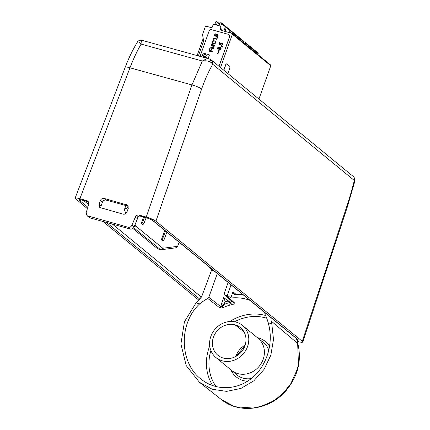 <?xml version="1.0" encoding="UTF-8"?>
<svg xmlns="http://www.w3.org/2000/svg" width="430" height="430" viewBox="0 0 430 430"><rect width="100%" height="100%" fill="white"/><g stroke="black" fill="none" stroke-linecap="round" stroke-linejoin="round"><path stroke-width="0.64" d="M297.565 341.463L297.963 341.576C300.855 342.35 302.457 342.5 302.768 342.038L302.285 341.318L346.773 206.497A7.933 1.215 18.3 0 1 347.268 207.179L302.768 342.038M81.351 199.912A1.983 1.784 129.4 0 1 79.523 200.401C78.62 199.493 79.7 199.423 82.764 200.208L88.51 201.81A1.983 0.801 -74.6 0 1 88.403 201.799A1.983 0.801 -74.6 0 1 88.274 201.729L86.994 200.681L79.878 198.714C77.008 197.945 75.406 197.789 75.078 198.241L87.392 208.69M211.409 62.775C209.012 61.006 205.992 60.42 202.337 61.012L206.33 58.915L208.932 58.824L210.329 59.388L211.409 62.775L212.71 64.269A73.062 29.348 104.4 0 0 201.627 89.053L155.907 221.176C153.865 219.73 150.645 218.354 146.243 217.053L139.132 215.086C137.444 214.79 136.176 215.462 135.326 217.096L131.903 225.239C131.053 226.868 129.785 227.54 128.097 227.244L87 215.661L86.177 212.603L88.773 204.234L87.956 201.175L86.994 200.681M102.388 202.293A3.171 2.854 129.4 0 1 106.237 200.117L104.189 198.44L127.527 205.115L128.291 208.324L126.957 211.995C126.141 213.726 124.85 214.446 123.087 214.156L99.755 207.475L98.986 204.266L100.324 200.6L102.388 202.293L101.077 205.981L98.986 204.266M101.061 208.066A3.171 2.854 129.4 0 1 101.077 205.981M104.189 198.44C102.431 198.144 101.141 198.864 100.324 200.6M106.237 200.117L128.307 206.212M138.385 216.494L134.058 227.008A3.171 2.854 129.4 0 1 130.268 229.029L90.133 217.94A3.171 2.854 129.4 0 1 89.171 217.44L87 215.661M146.189 217.736A1.983 0.801 -74.6 0 1 146.049 217.725A1.983 0.801 -74.6 0 1 145.921 217.661L140.411 216.134A1.983 0.801 105.4 0 0 140.54 216.204C140.003 215.742 138.928 216.123 137.326 217.338L136.595 218.134C137.53 216.44 138.804 215.774 140.411 216.134L139.132 215.086M354.734 180.734L354.121 177.348L354.734 180.734A8.003 0.699 -164.6 0 0 354.325 180.503A3.967 3.574 -50.6 0 0 353.326 176.536L354.127 177.348M201.627 89.053A7.933 1.462 -160.9 0 0 191.968 84.93L202.337 61.012L141.099 44.091A80.996 32.97 106.4 0 0 129.978 67.8L79.878 198.714M142.11 40.49C141.486 39.877 141.153 41.076 141.099 44.091C139.014 41.914 137.756 41.318 137.315 42.307M208.932 58.824L141.868 40.291C141.798 39.797 137.191 40.71 137.412 42.054L137.401 42.075M199.058 300.339L102.996 221.493M155.907 221.176L302.285 341.318M145.921 217.661C149.226 218.639 151.639 219.666 153.166 220.751A1.983 1.784 129.4 0 1 152.569 220.439L152.569 220.439C151.462 219.639 149.285 218.73 146.049 217.725L140.54 216.204A1.983 0.801 105.4 0 0 140.68 216.209M152.569 220.439L297.651 339.523A1.983 1.784 -50.6 0 0 298.253 339.834L297.41 340.533M210.329 59.388L212.581 61.415L212.71 64.269L354.325 180.503A154.064 61.882 104.4 0 1 346.773 206.497M210.63 268.1L212.355 270.556M161.465 239.849L162.803 240.945L163.792 240.408L162.454 239.306L161.304 239.8L162.803 240.945M141.438 223.406L142.771 224.503L143.76 223.965L142.421 222.869L141.271 223.363L142.771 224.503M179.17 242.278L177.622 246.331L162.798 248.266L161.175 249.733L157.799 248.938L132.892 228.497M161.175 249.733L175.827 247.82L177.622 246.331M135.111 224.449L135.638 225.97L133.95 227.244M128.35 208.152L127.43 207.647L124.614 209.034L124.695 210.41L125.813 213.554M166.899 232.205L163.792 240.408M165.507 231.06L162.454 239.306M164.765 230.453L161.304 239.8M146.114 217.747L143.76 223.965M144.485 217.295L142.421 222.869M143.609 217.053L141.271 223.363M127.43 207.647L128.419 207.883M228.147 282.472L224.412 292.964L224.836 294.926L232.985 302.349A1.983 1.795 -47.7 0 0 234.393 302.768C234.269 303.886 233.388 304.515 231.738 304.65L229.566 305.225L231.329 300.844A50.111 45.107 -50.6 0 0 227.755 301.79L225.126 301.301L223.67 297.614L229.115 301.398M231.738 304.65A1.983 0.554 -103.5 0 1 230.829 302.252L231.99 301.446M243.305 294.915A50.563 45.516 129.4 0 0 234.543 294.308L233.469 293.969L232.936 291.922L236.022 294.292M223.67 297.614L221.606 303.413A1.983 0.322 -160.4 0 0 224.008 304.435C222.853 305.886 222.326 307.063 222.423 307.961L219.827 307.928L224.008 304.435L225.126 301.301M234.393 302.768L226.212 295.34L224.836 294.926M231.055 284.859L227.373 295.195A47.047 42.35 -50.6 0 0 226.212 295.34M227.373 295.195L230.765 298.012L232.926 291.954M249.954 300.371A46.961 42.269 -50.6 0 0 230.765 298.012M264.993 312.717L264.961 312.814A1.983 1.784 -50.6 0 0 265.03 314.298A47.112 42.403 129.4 0 1 268.164 322.774C273.991 341.979 267.406 364.984 252.458 377.621C237.548 390.306 216.129 391.058 201.391 379.405C179.321 363.119 178.434 323.242 199.713 303.86A47.112 42.403 129.4 0 1 207.781 298.479L219.827 307.923M207.781 298.479A1.983 1.784 -50.6 0 0 208.803 297.297L217.257 273.539M199.713 303.86L196.075 302.854L184.432 321.764L180.917 344.016L186.201 365.575L199.493 382.324L212.323 389.279L226.626 391.381L240.94 388.435L253.834 380.813L264.106 369.332L270.852 355.126L273.507 339.463L271.803 323.779L268.164 322.774M271.803 323.779A50.568 45.521 129.4 0 0 271.158 321.017L270.911 317.571M196.075 302.854A50.568 45.516 129.4 0 1 198.397 300.909L201.842 296.189L211.641 270.024M271.158 321.017L297.657 343.403L298.468 364.215L297.318 369.219L290.906 383.501L283.811 392.461L276.533 398.717L272.201 401.523L261.085 406.345L252.98 408.032L235.785 406.801L233.641 406.146L221.343 399.535C239.521 414.558 270.078 410 286.407 390.193C297.99 376.013 301.812 360.517 297.866 343.715A3.967 1.457 164.9 0 0 297.657 343.403A9.917 8.949 130.3 0 1 297.356 340.49L295.921 339.291A9.922 8.955 126 0 1 296.028 338.19M297.361 340.49L297.866 343.715M247.546 346.548A20.823 18.743 -50.6 0 0 242.402 325.381A20.823 18.743 -50.6 0 0 214.704 329.584A20.823 18.743 -50.6 0 0 215.984 357.566A20.823 18.743 -50.6 0 0 247.546 346.548M235.102 324.881A17.845 16.066 129.4 0 1 240.289 327.499A17.845 16.066 129.4 0 1 243.6 348.735A17.845 16.066 129.4 0 1 223.283 358.066A17.845 16.066 129.4 0 1 217.65 355.083A17.845 16.066 129.4 0 1 214.941 333.933A17.845 16.066 129.4 0 1 235.102 324.881L244.057 331.96M257.833 54.497L258.134 53.664L254.329 50.541L254.028 51.374M254.329 50.541A0.795 0.715 -50.6 0 0 253.888 49.611L253.802 49.584A0.795 0.715 129.4 0 0 253.506 49.568M258.134 53.664A0.795 0.715 -50.6 0 0 257.935 52.858L254.13 49.735M253.162 50.665L253.458 49.826L249.653 46.703L249.357 47.536M249.653 46.703A0.795 0.715 -50.6 0 0 249.217 45.773L249.131 45.747A0.795 0.715 129.4 0 0 248.83 45.73M253.458 49.826A0.795 0.715 -50.6 0 0 253.265 49.02L249.459 45.897M248.486 46.827L248.787 45.989L244.976 42.866L244.681 43.704M244.976 42.866A0.795 0.715 -50.6 0 0 244.541 41.936L244.455 41.914A0.795 0.715 129.4 0 0 244.159 41.898M248.787 45.989A0.795 0.715 -50.6 0 0 248.588 45.182L244.783 42.059M243.815 42.989L244.111 42.156L240.305 39.033L240.01 39.866M240.305 39.033A0.795 0.715 -50.6 0 0 239.87 38.098L239.784 38.077A0.795 0.715 129.4 0 0 239.483 38.06M244.111 42.156A0.795 0.715 -50.6 0 0 243.917 41.35L240.107 38.227M239.139 39.157L239.435 38.318L235.629 35.196L235.334 36.029M235.629 35.196A0.795 0.715 -50.6 0 0 235.194 34.266L235.108 34.239A0.795 0.715 129.4 0 0 234.812 34.223M239.435 38.318A0.795 0.715 -50.6 0 0 239.241 37.512L235.436 34.389M234.468 35.319L234.764 34.481L230.958 31.358L230.41 32.9M230.958 31.358A0.795 0.715 -50.6 0 0 230.523 30.428L230.437 30.406A0.795 0.715 129.4 0 0 230.136 30.39M234.764 34.481A0.795 0.715 -50.6 0 0 234.565 33.674L230.759 30.552M229.389 32.621L230.088 30.648L226.282 27.52L225.245 30.439M226.282 27.52A0.795 0.715 -50.6 0 0 225.847 26.59L225.761 26.569A0.795 0.715 129.4 0 0 225.465 26.552M230.088 30.648A0.795 0.715 -50.6 0 0 229.894 29.842L226.089 26.714M223.89 31.1L225.417 26.811L221.611 23.688L220.569 26.601M221.611 23.688A0.795 0.715 -50.6 0 0 221.171 22.758L221.084 22.731A0.795 0.715 129.4 0 0 220.165 23.182L218.924 25.676M216.58 25.031L217.177 22.355A0.795 0.715 -50.6 0 0 216.715 21.521L216.629 21.5A0.795 0.715 -50.6 0 0 215.666 22.043L214.78 24.531M225.417 26.811A0.795 0.715 -50.6 0 0 225.218 26.004L221.412 22.881M204.83 56.69A0.537 0.484 -50.6 0 0 204.234 57.523M227.862 73.557L229.631 68.59A1.983 0.801 105.4 0 0 229.62 66.198L226.949 64.005A1.983 0.801 105.4 0 0 226.82 63.941A1.983 0.801 105.4 0 0 225.626 65.301L223.858 70.273M226.728 63.925A1.983 0.801 105.4 0 0 226.648 63.893A1.983 0.801 105.4 0 0 225.449 65.252L223.707 70.149M202.992 56.448A0.371 0.333 -50.6 0 0 203.127 56.523L203.626 56.663A0.371 0.333 -50.6 0 0 203.992 56.55L203.949 56.518A0.371 0.333 -50.6 0 1 203.583 56.631L203.084 56.491A0.371 0.333 -50.6 0 1 202.879 56.056A2.252 2.026 -50.6 0 1 206.292 54.852L206.33 54.884A2.252 2.026 129.4 0 1 206.884 57.185A0.371 0.333 129.4 0 1 206.432 57.437L205.889 57.265A0.371 0.333 -50.6 0 1 205.664 56.991M205.798 57.228A0.371 0.333 -50.6 0 0 205.927 57.303L206.432 57.437M203.938 56.507A1.123 1.01 129.4 0 1 205.68 56.986M205.363 56.395A1.123 1.01 -50.6 0 0 203.981 56.54M206.846 57.152A2.252 2.026 -50.6 0 0 206.292 54.852M206.884 57.185L206.841 57.152A0.371 0.333 129.4 0 1 206.389 57.405M222.165 43.591L221.015 43.581L220.751 45.128L218.929 44.317L219.601 42.43L220.036 42.548L219.499 44.07L220.434 44.494L220.45 43.677L221.106 43.048L221.837 42.892L222.681 43.484L222.563 44.768L221.348 45.343L222.278 44.451L222.165 43.591L222.358 44.22M218.956 44.333L219.601 42.43M219.628 42.452L220.031 42.565M219.499 44.07L220.434 44.494M220.386 44.231L220.37 43.908M220.773 43.274L221.106 43.048M221.568 42.935L221.837 42.892M221.864 42.914L222.186 42.989M221.38 45.338L221.466 44.87M213.925 43.543L214.833 43.253L215.258 42.457L215.285 41.705L214.688 41.124L214.871 40.614L215.796 41.936L215.473 43.113L214.801 43.785L213.742 44.048L212.527 43.564L212.054 42.726L212.216 41.602L213.049 40.619L213.877 40.441L212.544 42.301L212.823 43.14L213.629 43.527M213.952 43.564L214.248 43.548M214.221 43.521L214.516 43.468M215.285 42.145L215.322 41.871M214.72 41.14L214.871 40.614M214.898 40.64L215.274 40.888M212.549 43.581L212.329 43.306M212.355 43.328L212.178 43.059M212.205 43.081L212.054 42.726M212.06 42.538L212.06 42.167M212.087 42.188L212.119 41.882M212.146 41.903L212.216 41.602M212.243 41.624L212.355 41.339M212.382 41.361L212.56 41.038M213.07 40.64L213.479 40.484M213.506 40.506L213.871 40.468M213.049 43.301L213.366 43.457M213.721 39.135L213.511 37.964L217.01 38.931L216.844 39.388L214.307 38.689L213.995 39.565L213.683 39.377M213.409 38.351L213.511 37.964M213.538 37.985L217.005 38.942M220.542 48.004L219.794 47.95L219.407 48.499L219.015 48.391L218.994 47.741L218.365 47.655L218.031 48.321L218.451 48.757M218.284 48.697L218.273 49.251L217.897 49.095L217.601 48.053L218.623 47.069L219.51 47.633L220.628 47.37L221.203 48.036L220.875 49.364L219.52 49.799L220.762 48.434M217.913 49.106L217.704 48.837M217.618 48.628L217.558 48.294M217.628 48.074L217.698 47.773M218.322 47.203L218.623 47.069M219.768 47.45L220.069 47.316M220.095 47.338L220.407 47.311M219.553 49.805L219.719 49.246M217.698 38.206L217.978 38.232L217.714 37.754L216.94 37.491L216.747 38.044L217.596 38.082M216.779 38.055L216.94 37.491M216.967 37.517L217.596 37.673M212.527 51.509L212.345 52.019L208.851 51.052L209.738 48.563L210.173 48.681L209.469 50.665L210.517 50.955L211.125 49.251L211.56 49.369L210.953 51.073L212.527 51.509L210.953 51.073M211.125 49.251L211.555 49.385M209.469 50.665L210.517 50.955M210.544 50.977L211.151 49.273M209.738 48.563L210.168 48.697M208.883 51.062L209.765 48.585M218.779 50.401L219.171 50.509L218.069 53.599L217.677 53.492L218.779 50.401L219.166 50.525M217.709 53.497L218.805 50.423M222.278 46.913L222.547 47.09L222.294 46.461L221.52 46.198L221.326 46.752L222.176 46.784M221.359 46.762L221.52 46.198M221.547 46.22L222.176 46.381M217.274 36.572L216.768 36.636L217.779 35.513L217.397 34.733L216.268 35.077L216.172 36.421L214.35 35.615L215.022 33.723L215.457 33.841L214.919 35.362L215.855 35.792L216.166 34.545L217.257 34.19L217.978 34.588L218.107 35.84L217.274 36.572M216.801 36.631L216.887 36.163M214.376 35.626L215.022 33.723M215.048 33.744L215.451 33.857M214.919 35.362L215.855 35.792M215.828 35.771L215.779 35.502M215.806 35.523L215.79 35.201M216.193 34.567L216.532 34.341M216.989 34.228L217.257 34.19M217.284 34.212L217.607 34.287M210.953 47.579L213.662 48.332L213.495 48.789L210.001 47.827L210.232 47.182L213.436 46.8L211.049 44.876L211.28 44.231L214.774 45.198L214.613 45.655L211.904 44.908L214.215 46.762L214.054 47.225L210.953 47.579L213.656 48.343M211.904 44.908L214.221 46.762M210.033 47.832L210.232 47.182L213.436 46.8M211.076 44.897L211.28 44.231M211.307 44.252L214.769 45.209M203.61 53.202L203.648 53.234A0.494 0.446 -50.6 0 0 203.046 53.573L203.008 53.54A0.494 0.446 129.4 0 1 203.61 53.202L209.023 54.696A0.494 0.446 129.4 0 1 209.302 55.282L208.12 58.598M203.648 53.234L209.023 54.701M201.826 56.857L203.008 53.54M201.874 56.873L203.046 53.573M204.777 57.674A0.537 0.484 -50.6 0 0 204.997 56.776A0.537 0.484 129.4 0 1 204.852 57.695M203.546 57.19A0.371 0.333 129.4 0 1 203.567 57.206L203.53 57.174A0.371 0.333 129.4 0 0 203.417 57.115L202.917 56.975A0.371 0.333 -50.6 0 0 202.573 57.066M205.379 57.84A0.371 0.333 129.4 0 1 205.717 57.749L207.152 58.147A0.371 0.333 -50.6 0 1 207.265 58.206L207.303 58.238A0.371 0.333 129.4 0 1 207.41 58.399M218.558 65.924A1.983 1.784 -50.6 0 0 219.563 64.747L229.55 36.695A1.983 1.784 -50.6 0 0 228.459 34.368L211.506 29.681A1.983 1.784 -50.6 0 0 209.098 31.041L200.079 56.378M218.596 65.957A1.983 1.784 -50.6 0 0 219.601 64.779L229.588 36.727A1.983 1.784 -50.6 0 0 229.082 34.696M198.375 55.905L203.637 41.135L202.589 34.809A1.188 1.07 129.4 0 1 202.643 34.217L205.293 26.773A0.795 0.715 -50.6 0 1 206.255 26.23L211.329 27.627A0.795 0.715 -50.6 0 0 212.286 27.085L213.076 24.875A0.795 0.715 -50.6 0 1 214.038 24.327L219.579 25.859A0.795 0.715 -50.6 0 1 219.816 25.983L220.617 26.639A0.795 0.715 -50.6 0 1 220.853 27.052L221.412 30.417M221.359 30.401L220.617 29.794L220.052 26.397A0.795 0.715 -50.6 0 0 219.816 25.983M220.617 29.794A0.795 0.715 -50.6 0 0 221.09 30.326L231.953 33.33A0.795 0.715 129.4 0 1 232.388 34.26L220.536 67.548M232.195 33.454L270.588 64.962A0.795 0.715 129.4 0 1 270.782 65.769L258.93 99.056M225.1 31.433L224.928 30.396L225.524 30.89A0.795 0.715 129.4 0 0 225.293 30.476L224.691 29.982A0.795 0.715 129.4 0 0 224.449 29.858L224.342 29.831M224.691 29.982A0.795 0.715 129.4 0 1 224.928 30.396M225.524 30.89L225.642 31.583M75.078 198.241L125.194 67.29A7.933 1.349 20.9 0 1 129.978 67.8L191.968 84.93L146.243 217.053M126.565 204.621L128.199 205.959M90.133 217.94L87.956 216.156M130.268 229.029L128.097 227.244M134.058 227.008L131.903 225.239M136.595 218.134L135.326 217.096M298.253 339.834L153.166 220.751M79.523 200.401L87.844 207.233M106.35 222.423L200.031 299.312M82.764 200.208A1.983 0.801 105.4 0 0 82.893 200.278A1.983 0.801 105.4 0 0 83.033 200.283M88.526 201.837L80.663 199.74M83.624 200.477L88.655 204.61M112.397 224.089L201.423 297.162M209.297 267.003L212.345 270.561A1.983 1.983 0 0 0 212.979 270.868A1.983 0.801 105.4 0 1 212.812 270.76L214.414 271.206M133.692 227.674L160.519 249.69M135.638 225.97L162.798 248.266M126.501 207.916L127.441 210.662M230.829 302.252A48.767 43.898 -50.6 0 0 224.008 304.435M221.606 303.413L220.859 306.724L208.803 297.297M229.566 305.225A46.784 42.113 -50.6 0 0 222.423 307.961M229.765 321.516A46.461 41.823 129.4 0 1 250.002 314.276A46.461 41.823 129.4 0 1 265.611 315.502M212.785 385.694A46.461 41.823 129.4 0 1 209.732 345.924M234.522 321.758A44.478 40.038 129.4 0 1 266.745 318.227M216.139 386.704A44.478 40.038 129.4 0 1 210.893 350.541M247.562 381.243A22.941 20.651 129.4 0 1 243.219 380.55C237.494 378.846 233.388 375.266 230.899 369.811M257.317 337.62A22.941 20.651 129.4 0 1 258.409 337.889C263.289 339.308 267.041 342.183 269.658 346.521M257.882 338.087L263.181 342.264A20.957 18.866 129.4 0 1 268.879 350.396M251.324 378.556A20.957 18.866 129.4 0 1 236.591 374.659L231.464 370.273M215.984 357.566L231.593 370.38A20.823 18.743 -50.6 0 0 263.155 359.356A20.823 18.743 -50.6 0 0 258.011 338.195L242.402 325.381M245.165 345.107A18.447 16.603 -50.6 0 0 235.866 356.432M219.59 24.338L217.177 22.355M220.052 26.397L220.853 27.052M232.388 34.26L270.782 65.769M354.879 181.051L347.268 207.179M125.194 67.29C128.742 58.028 132.816 49.622 137.412 42.054M211.71 60.302L353.326 176.536M212.979 270.868L214.522 271.292M124.614 209.034L125.818 205.529M199.493 382.324L221.289 399.491M296.281 338.394L296.152 339.48M245.009 345.58L236.301 356.185M216.956 21.651L219.778 23.962M203.202 38.501L197.128 55.561"/></g></svg>
